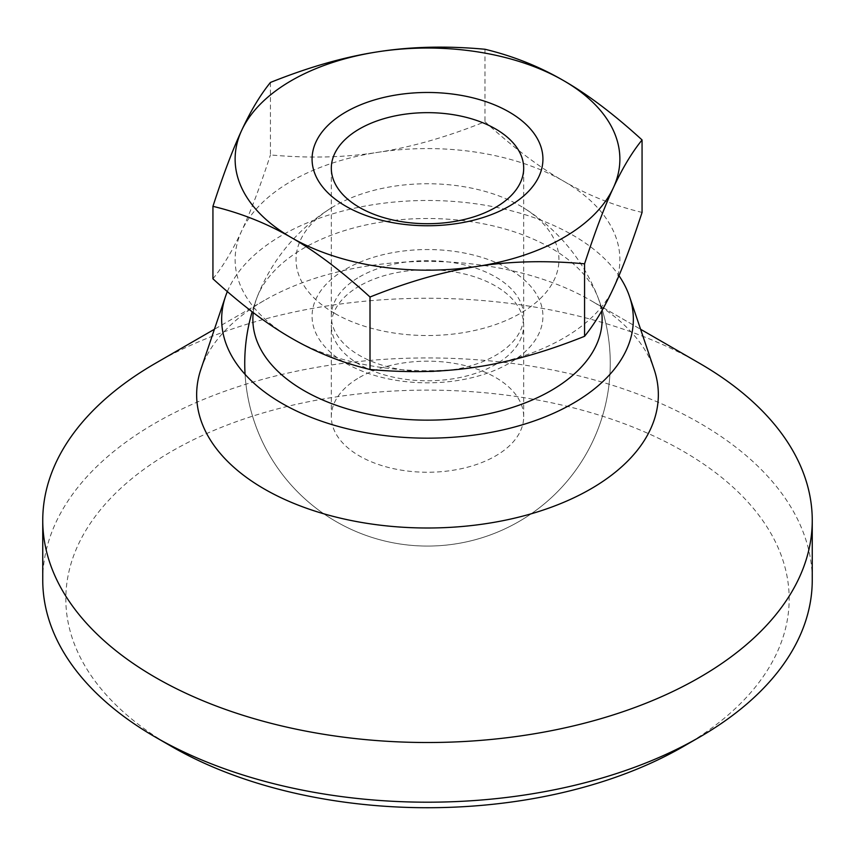 <?xml version="1.0" encoding="UTF-8"?>
<svg xmlns="http://www.w3.org/2000/svg" width="855" height="855" viewBox="0 0 855 855"><rect width="100%" height="100%" fill="white"/><g stroke="black" fill="none" stroke-linecap="round" stroke-linejoin="round"><path stroke-width="0.64" stroke-dasharray="4.28 3.21" d="M334.551 313.304A131.446 75.892 180 0 1 331.484 207.808A131.446 75.892 180 0 1 520.449 205.97A131.446 75.892 180 0 1 523.517 207.808A131.446 75.892 180 0 1 518.878 314.191A131.446 75.892 180 0 1 334.551 313.304M359.485 377.44A96.188 55.532 180 0 1 495.515 377.44A96.188 55.532 180 0 1 523.688 416.716A96.188 55.532 180 0 1 495.515 455.982A96.188 55.532 180 0 1 359.485 455.982A96.188 55.532 180 0 1 331.312 416.716A96.188 55.532 180 0 1 359.485 377.44M359.485 285.987A96.188 55.532 0 0 0 331.312 325.253A96.188 55.532 0 0 0 359.485 364.519A96.188 55.532 0 0 0 495.515 364.519A96.188 55.532 0 0 0 523.688 325.253A96.188 55.532 0 0 0 495.515 285.987A96.188 55.532 0 0 0 359.485 285.987M359.485 276.913A96.188 55.532 180 0 1 495.515 276.913A96.188 55.532 180 0 1 523.688 316.19A96.188 55.532 180 0 1 464.308 367.49A96.188 55.532 180 0 1 359.485 355.456A96.188 55.532 180 0 1 331.312 316.19A96.188 55.532 180 0 1 359.485 276.913M345.88 269.069A115.425 66.637 180 0 1 509.12 269.069A115.425 66.637 180 0 1 509.12 363.311A115.425 66.637 180 0 1 345.88 363.311A115.425 66.637 180 0 1 345.88 269.069M270.426 82.454L270.426 154.926C308.805 158.442 344.565 157.587 377.707 152.361C410.849 147.327 446.609 137.121 484.988 121.731C513.086 147.402 539.27 167.195 563.53 181.1C587.791 195.207 613.965 205.649 642.062 212.414M212.938 278.805C223.219 266.097 232.795 250.13 241.676 230.893C250.558 211.858 260.144 186.54 270.426 154.926M484.988 49.259L484.988 121.731M291.47 338.174A192.375 111.065 180 0 1 241.676 230.893A192.375 111.065 180 0 1 377.707 152.361A192.375 111.065 180 0 1 563.53 181.1A192.375 111.065 180 0 1 613.324 288.381A192.375 111.065 180 0 1 477.293 366.923A192.375 111.065 180 0 1 291.47 338.174M42.75 580.075A384.75 222.129 180 0 1 280.258 374.843A384.75 222.129 180 0 1 699.561 423.001A384.75 222.129 180 0 1 812.25 580.075M171.759 746.565A361.665 208.802 180 0 1 171.77 451.269A361.665 208.802 180 0 1 683.231 451.269A361.665 208.802 180 0 1 683.241 746.565M200.925 369.2A230.85 133.284 180 0 1 264.259 300.479A230.85 133.284 180 0 1 590.741 300.479L640.577 329.261L590.741 300.479A230.85 133.284 180 0 1 654.075 369.2M227.345 291.587A205.841 118.845 180 0 1 371.626 204.944A205.841 118.845 180 0 1 573.053 235.296A205.841 118.845 180 0 1 618.956 275.673M253.251 312.599A174.634 100.826 180 0 1 257.066 297.337A174.634 100.826 180 0 1 378.776 222.503A174.634 100.826 180 0 1 550.983 248.036A174.634 100.826 180 0 1 597.934 297.337A174.634 100.826 180 0 1 601.567 311.209M155.439 363.311A384.75 222.129 180 0 1 699.561 363.311M331.484 207.808A182.756 182.756 0 0 0 252.161 311.765M245.075 374.383A182.756 182.756 0 0 0 584.403 457.019A182.756 182.756 0 0 0 523.517 207.808M331.312 416.716L331.312 325.253M331.312 316.19L331.312 168.179M523.688 316.19L523.688 168.179M523.688 416.716L523.688 325.253M257.066 297.337A182.756 182.756 0 0 0 546.388 502.109A182.756 182.756 0 0 0 597.934 297.337M264.259 300.479L214.423 329.261"/><path stroke-width="1.28" d="M345.88 206.237A115.425 66.637 180 0 1 345.88 111.994A115.425 66.637 180 0 1 509.12 111.994A115.425 66.637 180 0 1 509.12 206.237A115.425 66.637 180 0 1 345.88 206.237M495.515 128.913A96.188 55.532 0 0 0 390.692 116.879A96.188 55.532 0 0 0 331.312 168.179A96.188 55.532 0 0 0 359.485 207.444A96.188 55.532 0 0 0 464.308 219.489A96.188 55.532 0 0 0 523.688 168.179A96.188 55.532 0 0 0 495.515 128.913M584.574 263.821C594.856 232.218 604.442 206.889 613.324 187.854C622.205 168.627 631.781 152.65 642.062 139.942C613.965 114.271 587.791 94.478 563.53 80.573C539.27 66.466 513.086 56.035 484.988 49.259C446.609 45.742 410.849 46.598 377.707 51.824C344.565 56.858 308.805 67.064 270.426 82.454C260.144 95.162 250.558 111.129 241.676 130.366C232.795 149.401 223.219 174.719 212.938 206.333L212.938 278.805C241.035 304.476 267.209 324.269 291.47 338.174C315.73 352.281 341.915 362.723 370.012 369.488L370.012 297.016C408.391 281.626 444.151 271.42 477.293 266.397C510.435 261.17 546.195 260.315 584.574 263.821L584.574 336.293C546.195 351.683 510.435 361.889 477.293 366.923C444.151 372.149 408.391 373.004 370.012 369.488M212.938 206.333C241.035 213.098 267.209 223.54 291.47 237.647C315.73 251.552 341.915 271.345 370.012 297.016M642.062 139.942L642.062 212.414C631.781 244.028 622.205 269.346 613.324 288.381C604.442 307.618 594.856 323.585 584.574 336.293M563.53 80.573A192.375 111.065 180 0 1 613.324 187.854A192.375 111.065 180 0 1 477.293 266.397A192.375 111.065 180 0 1 291.47 237.647A192.375 111.065 180 0 1 241.676 130.366A192.375 111.065 180 0 1 377.707 51.824A192.375 111.065 180 0 1 563.53 80.573M699.561 363.311L640.577 329.261L699.561 363.311A384.75 222.129 180 0 1 812.25 520.385L812.25 580.075A384.75 222.129 180 0 1 699.561 737.138A384.75 222.129 180 0 1 155.439 737.138L155.439 737.138A384.75 222.129 180 0 1 42.75 580.075L42.75 520.385A384.75 222.129 180 0 1 155.439 363.311L214.423 329.261M171.77 746.565L155.439 737.138L171.759 746.565A361.665 208.802 180 0 1 171.759 746.565L171.759 746.565A361.665 208.802 180 0 0 683.241 746.565L699.561 737.138M812.25 520.385A384.75 222.129 180 0 1 574.742 725.606A384.75 222.129 180 0 1 155.439 677.449A384.75 222.129 180 0 1 42.75 520.385M618.956 275.673A205.841 118.845 180 0 1 629.537 296.567L654.075 369.2A230.85 133.284 180 0 1 535.946 512.38A230.85 133.284 180 0 1 264.259 488.964A230.85 133.284 180 0 1 200.925 369.2L225.464 296.567A205.841 118.845 180 0 1 227.345 291.587M629.537 296.567A205.841 118.845 180 0 1 524.201 424.24A205.841 118.845 180 0 1 281.947 403.357A205.841 118.845 180 0 1 225.464 296.567M601.567 311.209A174.634 100.826 180 0 1 500.774 410.849A174.634 100.826 180 0 1 304.017 390.617A174.634 100.826 180 0 1 253.251 312.599M252.161 311.765A182.756 182.756 0 0 0 245.075 374.383"/></g></svg>
